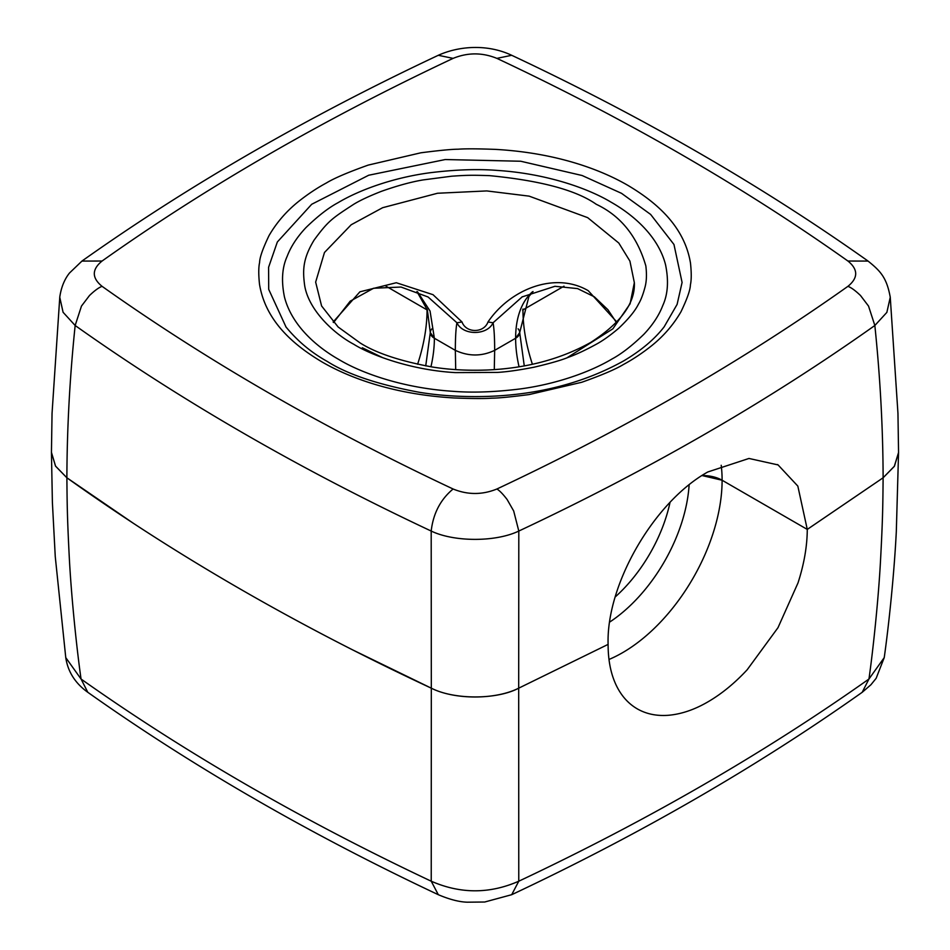 <?xml version="1.0" encoding="UTF-8"?>
<svg xmlns="http://www.w3.org/2000/svg" width="950" height="950" viewBox="0 0 950 950"><rect width="100%" height="100%" fill="white"/><g stroke="black" fill="none" stroke-linecap="round" stroke-linejoin="round"><path stroke-width="1.43" d="M518.759 881.22C647.366 820.574 764.097 753.184 868.953 679.024C872.789 652.424 878.346 600.875 880.472 561.379C882.871 517.334 882.847 503.286 883.12 477.779L807.274 529.399C807.179 546.226 804.092 564.062 798 582.92L777.979 627.701L747.187 669.75C734.623 683.276 721.489 694.011 707.797 701.943C694.355 709.745 681.197 714.198 668.313 715.291C656.676 716.158 646.356 714.032 637.343 708.902C628.924 704.033 622.226 696.825 617.227 687.289C611.135 675.509 608.095 661.212 608.107 644.385L518.688 688.18L518.771 881.208C489.654 893.998 460.477 893.998 431.229 881.208L438.306 894.698C309.831 834.231 193.004 766.769 87.804 692.301C75.228 683.299 67.889 671.733 65.764 657.614L81.059 679.036C185.903 753.184 302.634 820.574 431.241 881.22M518.771 881.208L511.694 894.698C640.169 834.231 756.996 766.769 862.196 692.301L868.941 679.036L884.236 657.614C888.844 625.053 894.223 573.598 896.313 531.466L898.557 452.378M431.229 881.208L431.312 688.18L352.319 649.729C274.74 610.292 201.792 568.171 133.487 523.379L66.88 477.779C67.129 501.944 67.129 515.387 69.219 556.106C71.309 597.419 76.891 650.002 81.059 679.036L87.804 692.301M417.596 364.266A140.826 81.308 120 0 0 427.049 309.89L385.985 286.176L427.049 309.89A27.823 16.055 180 0 1 427.369 310.08L427.049 309.011M431.941 328.795A13.906 8.027 -0 0 0 430.303 332.571A13.906 8.027 -0 0 0 434.376 338.247L455.335 350.348L455.703 369.609M518.059 328.795A13.906 8.027 180 0 1 519.697 332.571A13.906 8.027 180 0 1 515.624 338.247L494.665 350.348L494.285 369.609M522.951 309.011A140.826 81.308 -120 0 0 522.951 309.89L564.003 286.188L522.951 309.89A27.823 16.055 0 0 0 522.631 310.08L522.951 309.89A140.826 81.308 -120 0 0 532.404 364.266M438.14 55.373L438.306 55.29C458.043 46.324 486.626 43.486 511.694 55.29C642.39 116.731 761.176 185.321 868.062 261.072L847.934 261.036C858.266 269.479 858.266 277.911 847.934 286.33C742.9 360.798 625.884 428.355 496.897 489.001C499.593 490.604 503.001 494.119 507.134 499.534L513.677 510.969L518.807 531.05L518.688 688.18C497.111 699.711 454.456 700.019 431.312 688.18C454.48 699.913 495.496 699.924 518.688 688.18L608.107 644.385C606.148 584.487 654.051 501.814 707.809 471.972L748.98 458.458L778.074 464.918L797.834 486.103L807.274 529.411L722.107 480.237A27.823 16.055 -0 0 0 701.979 475.534L722.107 480.237A140.826 81.308 -60 0 1 622.523 652.709A140.826 81.308 -60 0 1 608.986 659.466M616.871 322.026L588.24 290.7C555.049 271.189 510.067 289.251 487.991 321.979C483.906 333.296 466.082 333.319 462.009 321.979L456.926 322.786C455.893 328.474 455.359 337.666 455.335 350.348C468.599 356.511 481.709 356.511 494.665 350.348L515.624 338.247L519.697 332.571L524.269 365.892M51.443 452.378L55.575 466.177L66.88 477.779C175.465 555.358 296.934 625.492 431.312 688.18L431.193 531.05C454.1 542.094 495.698 542.201 518.807 531.05C649.634 469.585 768.312 401.066 874.843 325.494C880.211 377.34 882.966 428.106 883.12 477.779L894.437 466.165L898.557 452.628M634.351 282.673L629.909 261.096L618.806 243.046L587.682 217.657L529.138 196.139L486.768 190.926L437.511 193.254L382.66 207.694L351.191 224.758L324.473 252.486L315.649 282.114L321.587 305.947L338.117 326.99L360.157 342.962C376.01 353.032 399.997 361.036 432.108 366.973C448.768 369.681 466.878 370.702 486.436 370.037C525.872 368.446 560.678 359.219 590.841 342.368C620.813 322.964 635.312 303.062 634.351 282.673L630.099 303.798L612.857 328.831L567.043 357.782M462.009 321.979L433.01 294.678L396.293 282.732L359.907 291.816L333.129 322.026M382.826 357.746L362.318 347.771M522.369 296.721L493.074 322.774C487.219 335.683 462.804 335.659 456.938 322.774L428.082 296.994L401.019 287.043L373.576 288.254L350.182 301.186L333.581 322.513M494.665 350.348C494.653 337.927 494.131 328.736 493.074 322.774L487.991 321.979M721.204 465.274A140.826 81.308 -60 0 1 722.107 480.237L807.274 529.411L883.12 477.779L894.283 466.414L898.557 452.497L897.952 413.298L890.257 297.255L886.861 312.384L874.843 325.494L868.538 306.09L860.51 295.521C855.428 290.641 851.236 287.577 847.934 286.33M102.066 286.33C91.734 277.899 91.734 269.467 102.066 261.036L81.949 261.072L69.481 273.03C67.771 275.215 61.786 282.767 59.755 297.243L63.08 312.277L75.157 325.494C181.688 401.066 300.366 469.585 431.193 531.05C433.212 513.475 440.515 499.463 453.103 489.001C324.116 428.355 207.1 360.798 102.066 286.33C98.764 287.577 94.573 290.641 89.49 295.521L81.462 306.09L75.157 325.494C69.813 376.984 67.058 427.749 66.88 477.779L55.504 466.058L51.443 452.497L52.048 413.286L59.803 296.768M890.186 296.661L890.257 297.255C886.682 277.447 880.389 271.023 868.062 261.072M81.938 261.072C188.824 185.321 307.61 116.731 438.306 55.29L453.103 58.377C467.709 52.416 482.315 52.416 496.897 58.377C625.884 119.023 742.9 186.58 847.934 261.036M511.694 55.29L496.897 58.377M425.731 365.892L430.303 332.571L434.376 338.247L455.335 350.348M417.513 291.781L430.041 311.006L434.376 338.247A111.269 64.244 -60 0 1 430.944 366.783M519.056 366.783A111.269 64.244 60 0 1 515.624 338.247A111.269 64.244 -120 0 1 532.463 291.804M670.047 502.289A111.269 64.244 -60 0 1 615.363 596.826M609.781 622.012A121.125 69.932 120 0 0 689.13 484.785M596.232 204.274C576.211 190.154 540.645 180.607 489.523 175.643C470.82 174.99 465.761 175.251 451.725 176.201L423.296 179.894C411.481 181.83 397.504 185.654 381.378 191.342C369.027 196.187 359.753 200.545 353.543 204.404C331.811 218.536 328.106 221.018 314.094 240.101C302.611 258.994 302.658 270.667 304.677 285.618C308.691 310.021 333.533 333.509 353.768 344.268C372.4 355.953 413.072 370.286 455.347 372.602L497.301 372.412C506.861 371.878 519.151 370.132 534.185 367.175C550.24 363.399 561.545 360.145 568.088 357.39C575.759 354.694 585.069 350.36 596.018 344.387C602.692 340.801 610.232 335.445 618.628 328.32C628.484 319.01 635.099 310.947 638.471 304.119C640.811 300.319 642.948 294.844 644.86 287.707C646.57 281.782 646.891 274.502 645.834 265.881C637.236 236.372 620.694 215.84 596.232 204.274M338.829 359.48C317.253 347.284 291.84 325.85 284.466 297.017C281.176 280.998 282.091 267.401 287.209 256.239C290.949 246.418 297.255 236.811 306.114 227.442C317.918 216.018 328.569 207.765 338.058 202.683C359.694 189.763 393.728 177.507 430.279 172.71C455.489 169.623 477.755 168.851 497.076 170.406C547.414 173.636 588.941 188.824 611.171 202.243C632.748 214.474 658.16 235.849 665.534 264.694C668.824 280.725 667.909 294.322 662.791 305.484C659.051 315.305 652.745 324.9 643.886 334.281C632.082 345.705 621.431 353.946 611.943 359.029C590.306 371.949 556.273 384.204 519.721 389.001C494.511 392.101 472.245 392.861 452.924 391.305C402.586 388.075 361.059 372.923 338.829 359.48M664.157 326.824L677.101 304.404L682.088 282.447L673.966 244.482L650.643 214.439L621.538 193.337L582.124 175.513L520.731 161.239L445.253 159.541L368.683 175.239L311.707 204.274L277.341 241.989L268.589 267.283L268.707 289.358L286.069 327.121M627.926 185.393C602.549 170.656 558.576 153.021 495.781 149.399C478.099 148.722 465.524 148.651 458.078 149.209C451.476 149.245 439.078 150.444 420.874 152.796L368.22 165.098C348.175 172.235 334.246 178.184 326.432 182.946C317.11 187.958 307.788 194.168 298.454 201.566C286.33 211.304 276.521 222.668 268.993 235.671C262.829 248.556 259.694 257.486 259.611 262.449C258.519 267.247 258.483 274.514 259.504 284.228C265.739 322.478 295.806 346.322 322.074 361.974C347.451 376.711 391.424 394.345 454.219 397.967C471.901 398.656 484.464 398.715 491.922 398.169C498.524 398.121 510.934 396.934 529.126 394.571L581.78 382.268C601.825 375.143 615.754 369.194 623.568 364.42C632.89 359.409 642.212 353.198 651.546 345.8C663.67 336.074 673.479 324.698 681.008 311.707C687.171 298.811 690.306 289.892 690.389 284.929C691.481 280.119 691.517 272.864 690.496 263.138C684.261 224.901 654.194 201.044 627.926 185.393M102.066 261.036C207.1 186.58 324.116 119.023 453.103 58.377M496.897 489.001C482.291 494.962 467.685 494.962 453.103 489.001M511.694 894.698L484.702 902.013L467.281 902.191C459.242 901.966 449.588 899.472 438.306 894.698L438.306 894.698M862.208 692.301L870.936 684.748L876.149 678.3L884.236 657.614M65.764 657.614L55.254 556.593L52.392 502.455L51.443 452.628M521.93 296.97L554.942 286.294L577.588 288.598L594.308 296.792L607.941 309.747L616.419 322.513M285.796 326.753C297.516 341.074 311.351 352.64 327.287 361.463C347.759 374.466 378.611 384.762 419.817 392.374C440.717 395.782 463.434 397.124 487.932 396.399C538.994 394.618 584.25 382.779 623.722 360.869C641.214 350.503 654.704 339.138 664.204 326.764M777.468 464.562L778.074 464.918M430.303 332.571L427.358 310.021L416.919 291.543M533.057 291.555L528.924 296.459L519.697 332.571"/></g></svg>
